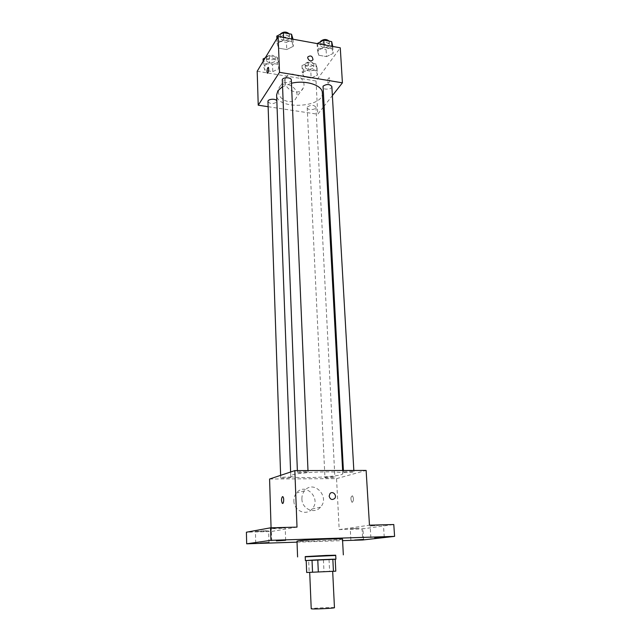 <?xml version="1.0" encoding="UTF-8"?>
<svg xmlns="http://www.w3.org/2000/svg" width="641" height="641" viewBox="0 0 641 641"><rect width="100%" height="100%" fill="white"/><g stroke="black" fill="none" stroke-linecap="round" stroke-linejoin="round"><path stroke-width="0.48" stroke-dasharray="3.21 2.4" d="M334.458 607.708C334.923 607.075 310.701 608.173 311.222 608.766M310.484 572.325L332.679 571.307L310.484 572.325M335.195 559.184L308.674 560.506L309.17 572.357L335.788 571.171M309.17 572.357L306.678 572.485M308.674 560.506L306.19 560.563M306.19 560.579L335.195 559.256M335.708 555.21L305.22 556.596M323.425 559.905L323.969 571.676M329.041 559.625L329.61 571.419M335.724 555.467L305.228 556.845M342.51 539.089C343.4 539.986 296.182 542.134 296.991 541.156M297.023 542.15L342.59 540.643M280.598 527.896L271.343 528.601L276.007 528.705L285.229 528L280.598 527.896M264.132 530.796L255.43 531.445L259.982 531.533L268.643 530.884L264.132 530.796M297.015 527.11L271.175 531.517L246.408 532.214M269.581 479.027L336.557 478.627L339.193 529.594L362.077 528.953L362.726 539.978M271.063 527.799L271.175 531.517M293.874 500.95C293.834 510.773 306.302 516.205 312.095 508.962C321.878 498.666 305.188 481.591 296.463 492.993C294.668 495.253 293.802 497.897 293.874 500.95M362.077 528.953L393.782 524.53M359.2 528.16L350.258 528.825L359.2 528.16M379.688 525.243L370.161 525.965L379.688 525.243M339.193 529.594L369.472 525.179M292.36 474.925C300.605 471.808 344.313 470.662 342.799 473.563C343.905 476.952 289.972 479.396 290.766 475.926L292.36 474.925M336.557 478.627L366.123 470.422M325.316 477.369C327.046 476.8 335.099 476.583 334.866 477.112C335.123 477.729 324.747 478.218 324.947 477.577L325.316 477.369M297.769 472.129C299.499 471.48 308.313 471.271 308.049 471.88C308.321 472.593 297.224 473.082 297.432 472.345L297.769 472.129M343.921 471.992C345.828 471.367 354.153 471.143 353.904 471.72C354.185 472.401 343.296 472.93 343.496 472.233L343.921 471.992M290.525 477.561L290.83 477.369C291.062 476.704 280.438 477.152 280.718 477.793C280.486 478.354 288.899 478.146 290.525 477.561M352.35 502.272C353.784 500.493 353.824 498.337 352.494 495.813C350.635 496.671 350.419 498.778 351.853 502.135L352.35 502.272C353.776 500.493 353.824 498.337 352.486 495.813C350.627 496.671 350.419 498.778 351.853 502.135L352.35 502.272M282.569 496.599L282.913 496.751C284.035 499.523 283.939 501.751 282.625 503.417M301.903 498.962C301.887 509.01 314.611 514.571 320.5 507.175C330.444 496.655 313.385 479.188 304.515 490.83C302.688 493.137 301.823 495.846 301.903 498.962M329.162 496.134L329.947 493.69M282.288 86.799L291.463 83.242M322.359 92.857C324.009 107.936 276.343 110.1 276.616 94.932M267.954 101.542C270.093 104.106 272.978 104.283 276.616 102.079L276.848 101.126M331.854 86.543C332.238 89.572 322.679 90.173 322.727 87.128M291.326 79.997C291.671 83.138 281.944 83.498 282.032 80.341M307.496 106.839C311.101 104.699 313.922 104.828 315.957 107.223C316.301 110.012 307.135 110.492 307.207 107.688L307.496 106.839M268.122 106.702L317.744 114.226L323.136 107.368M323.777 106.55L332.375 95.613M311.141 78.026L317.479 75.085L316.301 70.831L308.666 69.532L302.304 72.529L303.602 76.768L311.141 78.026L317.479 75.085L316.301 70.831L308.666 69.532L302.304 72.529L303.602 76.768L311.141 78.026L310.797 71.159L317.119 68.202L315.941 63.892L308.321 62.57L301.975 65.598L303.273 69.885L310.797 71.159M286.759 49.565L293.338 46.288L291.863 41.505L283.675 40.022L277.072 43.372L278.675 48.131L286.759 49.565L293.338 46.288L291.863 41.505L283.675 40.022L277.072 43.372L278.675 48.131L286.759 49.565L286.455 42.37L293.017 39.061M257.193 71.231L316.029 80.998L340.275 47.819M326.493 56.608L333.184 53.427L332.094 48.788L324.194 47.362L317.471 50.615L318.689 55.222L326.493 56.608L333.184 53.427L332.094 48.788L324.194 47.362L317.471 50.615L318.689 55.222L326.493 56.608L326.101 49.517L332.767 46.304M272.778 71.624L279.011 68.603L277.473 64.22L269.581 62.874L263.323 65.959L264.989 70.326L272.778 71.624L279.011 68.603L277.473 64.22L269.581 62.874L263.323 65.959L264.989 70.326L272.778 71.624L272.529 64.669L278.747 61.616L277.208 57.177L269.332 55.815L265.254 57.85M316.029 80.998L317.744 114.226M278.386 91.399C278.274 100.533 293.314 105.733 296.278 97.664C300.95 88.242 282.633 78.218 278.931 88.25L278.386 91.399M328.777 82.945C329.803 80.886 329.971 79.139 329.29 77.689C327.751 78.619 327.319 80.462 328 83.226L328.777 82.945C329.795 80.886 329.963 79.139 329.29 77.689C327.743 78.619 327.319 80.462 328 83.226L328.777 82.945M268.299 67.369L268.451 67.449C269.012 69.877 268.675 71.808 267.441 73.242M285.045 81.455C284.957 90.742 300.26 96.102 303.257 87.921C307.976 78.362 289.331 68.09 285.59 78.258L285.045 81.455M307.688 57.874L307.84 56.929M263.098 58.932L264.757 63.347L272.529 64.669M266.784 59.565C270.35 57.201 273.202 57.394 275.334 60.15C275.654 63.243 266.456 63.483 266.552 60.382L266.784 59.565M278.747 61.616L279.011 68.603M277.208 57.177L277.473 64.22M269.332 55.815L269.581 62.874M263.171 61.312L263.323 65.959M264.757 63.347L264.989 70.326M266.688 56.769C270.254 54.389 273.098 54.589 275.229 57.361C275.55 60.462 266.368 60.703 266.464 57.586L266.688 56.769M305.541 66.215C309.082 63.94 311.863 64.084 313.882 66.664C314.234 69.645 305.204 70.125 305.26 67.121L305.541 66.215M317.119 68.202L317.479 75.085M315.941 63.892L316.301 70.831M308.321 62.57L308.666 69.532M301.975 65.598L302.304 72.529M303.273 69.885L303.602 76.768M305.412 63.459C308.946 61.167 311.726 61.32 313.745 63.908C314.098 66.904 305.076 67.385 305.124 64.364L305.412 63.459M276.792 36.104L278.394 40.912L286.455 42.37M280.614 36.801C284.348 34.237 287.312 34.438 289.508 37.402C289.86 40.768 280.277 41.12 280.357 37.739L280.614 36.801M293.025 39.213L293.338 46.288M291.751 38.981L291.863 41.505M283.57 37.49L283.675 40.022M276.888 38.564L277.072 43.372M278.394 40.912L278.675 48.131M289.171 33.789L289.387 34.518C289.74 37.891 280.165 38.244 280.245 34.846L280.325 34.294M317.095 43.444L318.305 48.107L326.101 49.517M320.788 44.117C324.482 41.665 327.375 41.817 329.45 44.574C329.843 47.811 320.428 48.428 320.46 45.158L320.788 44.117M332.775 46.456L333.184 53.427M331.95 46.304L332.094 48.788M324.058 44.862L324.194 47.362M317.103 43.596L317.471 50.615M318.305 48.107L318.689 55.222M329.129 41.144L329.29 41.721C329.682 44.974 320.276 45.591 320.308 42.314L320.356 41.849M384.247 537.086L383.478 525.324M370.883 537.719L370.161 525.965M285.654 540.275L285.229 528M271.72 540.884L271.343 528.601M268.996 542.566L268.643 530.884M255.727 543.143L255.43 531.445M363.591 539.442L362.926 528.224M350.875 540.034L350.258 528.825M304.515 490.83L296.463 492.993M320.5 507.175L312.095 508.962M290.621 472L290.766 475.926M342.631 470.478L342.799 473.563M290.83 477.369L276.864 101.294M280.718 477.793L280.63 475.334M343.4 470.478L343.496 472.233M353.832 470.454L353.904 471.72M297.368 470.59L297.432 472.345M307.992 470.566L308.049 471.88M307.207 107.688L324.947 477.577M315.957 107.223L334.866 477.112M285.59 78.258L278.931 88.25M303.257 87.921L296.278 97.664M266.464 57.586L266.552 60.382M275.229 57.361L275.334 60.15M305.124 64.364L305.26 67.121M313.745 63.908L313.882 66.664M280.245 34.846L280.357 37.739M289.387 34.518L289.508 37.402M320.308 42.314L320.46 45.158M329.29 41.721L329.45 44.574"/><path stroke-width="0.96" d="M309.699 572.365L311.222 608.766L312.023 608.902C315.957 609.214 335.147 608.189 334.458 607.708L332.679 571.323M333.432 571.291L335.788 571.171L335.195 559.184L332.839 559.224L333.432 571.291L306.678 572.485L306.19 560.563L312.023 560.13L312.544 572.245M332.839 559.224L317.776 559.841L318.321 571.988M312.023 560.13L317.776 559.841M335.195 559.256L306.19 560.579M305.38 560.563L305.22 556.596L326.237 555.427L335.708 555.21L335.908 559.176M305.228 556.845L335.724 555.467M297.592 556.941L296.991 541.156L298.434 540.836C305.805 539.754 343.888 538.256 342.51 539.089L343.336 554.858M354.641 540.034L363.591 539.442L354.641 540.034M260.294 543.151L268.996 542.566L260.294 543.151M276.399 540.9L285.654 540.275L276.399 540.9M374.713 537.735L384.247 537.086L374.713 537.735M342.59 540.643L362.726 539.978L394.592 536.381L270.927 540.331L246.673 543.808L297.023 542.15M394.592 536.381L393.782 524.53L369.472 525.179L366.123 470.422L294.836 470.598L297.015 527.11L270.542 527.815L270.927 540.331M329.17 496.134L329.947 493.69C332.527 490.341 337.47 495.445 334.65 498.522C331.982 500.317 330.155 499.523 329.17 496.134C330.155 499.523 331.974 500.317 334.642 498.522L334.65 498.522C337.47 495.445 332.527 490.341 329.947 493.69M270.542 527.815L246.408 532.214L246.673 543.808M294.836 470.598L269.581 479.027L271.063 527.799M282.625 503.417L282.288 503.265C281.183 500.669 281.247 498.45 282.481 496.615L282.905 496.751C284.308 497.889 283.651 504.723 282.288 503.265C281.183 500.669 281.247 498.45 282.481 496.615L282.569 496.599M290.621 472L276.616 94.932L277.898 90.798L282.288 86.799M291.463 83.242C305.605 79.78 322.535 85.245 322.359 92.857L342.631 470.478M276.848 101.126C276.575 98.353 267.626 98.77 267.954 101.542L280.63 475.334M343.4 470.478L323.056 86.15C326.822 83.843 329.754 83.971 331.854 86.543L353.832 470.454M297.368 470.59L282.296 79.46C283.731 76.912 291.463 77.377 291.326 79.997L307.992 470.566M332.375 95.613L342.414 82.833L279.508 72.321L258.227 105.196L268.122 106.702M323.136 107.368L323.777 106.55M279.508 72.321L278.13 36.497L340.275 47.819L342.414 82.833M307.688 57.874L307.84 56.929C310.757 55.054 312.471 56.007 312.992 59.789C310.797 61.688 309.026 61.047 307.688 57.874C309.026 61.047 310.797 61.688 312.992 59.789L312.992 59.789C312.471 56.007 310.757 55.054 307.84 56.929M278.13 36.497L257.193 71.231L258.227 105.196M267.441 73.242L267.289 73.154C266.728 71.704 266.896 69.909 267.778 67.77L268.451 67.449C268.988 70.27 268.595 72.169 267.289 73.154C266.728 71.704 266.896 69.909 267.778 67.77L268.299 67.369M265.254 57.85L263.098 58.932L263.171 61.312M293.025 39.213L291.543 34.221L283.378 32.723L276.792 36.104L276.888 38.564M291.543 34.221L291.751 38.981M283.378 32.723L283.57 37.49M280.325 34.294L280.502 33.909C283.458 31.529 286.343 31.489 289.171 33.789M332.775 46.456L331.677 41.617L323.793 40.159L317.103 43.596M331.677 41.617L331.95 46.304M323.793 40.159L324.058 44.862M320.356 41.849L320.628 41.264C323.697 38.965 326.533 38.917 329.129 41.144"/></g></svg>
